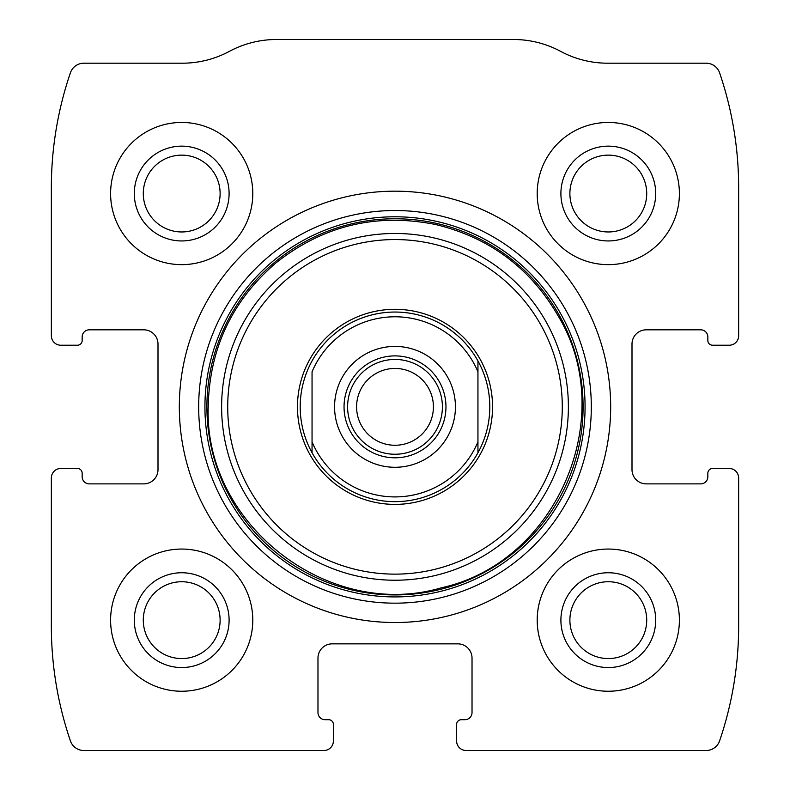 <?xml version="1.0" encoding="UTF-8"?>
<svg xmlns="http://www.w3.org/2000/svg" width="790" height="790" viewBox="0 0 790 790"><rect width="100%" height="100%" fill="white"/><g stroke="black" fill="none" stroke-linecap="round" stroke-linejoin="round"><path stroke-width="1.19" d="M51.35 477.95L51.35 626.075A355.5 355.5 0 0 0 70.399 740.872A14.22 14.22 0 0 0 83.849 750.5L323.9 750.5A9.48 9.48 0 0 0 333.38 741.02L333.38 724.43A4.74 4.74 0 0 0 328.64 719.69L325.085 719.69A7.11 7.11 0 0 1 317.975 712.58L317.975 658.07A14.22 14.22 0 0 1 332.195 643.85L457.805 643.85A14.22 14.22 0 0 1 472.025 658.07L472.025 712.58A7.11 7.11 0 0 1 464.915 719.69L461.36 719.69A4.74 4.74 0 0 0 456.62 724.43L456.62 741.02A9.48 9.48 0 0 0 466.1 750.5L706.151 750.5A14.22 14.22 0 0 0 719.601 740.872A355.5 355.5 0 0 0 738.65 626.075L738.65 477.95A9.48 9.48 0 0 0 729.17 468.47L712.58 468.47A4.74 4.74 0 0 0 707.84 473.21L707.84 476.765A7.11 7.11 0 0 1 700.73 483.875L646.22 483.875A14.22 14.22 0 0 1 632 469.655L632 344.045A14.22 14.22 0 0 1 646.22 329.825L700.73 329.825A7.11 7.11 0 0 1 707.84 336.935L707.84 340.49A4.74 4.74 0 0 0 712.58 345.23L729.17 345.23A9.48 9.48 0 0 0 738.65 335.75L738.65 187.625A355.5 355.5 0 0 0 719.601 72.828A14.22 14.22 0 0 0 706.151 63.2L607.707 63.2A99.54 99.54 0 0 1 560.604 51.35A99.54 99.54 0 0 0 513.5 39.5L276.5 39.5A99.54 99.54 0 0 0 229.396 51.35A99.54 99.54 0 0 1 182.292 63.2L83.849 63.2A14.22 14.22 0 0 0 70.399 72.828A355.5 355.5 0 0 0 51.35 187.625L51.35 335.75A9.48 9.48 0 0 0 60.83 345.23L77.42 345.23A4.74 4.74 0 0 0 82.16 340.49L82.16 336.935A7.11 7.11 0 0 1 89.27 329.825L143.78 329.825A14.22 14.22 0 0 1 158 344.045L158 469.655A14.22 14.22 0 0 1 143.78 483.875L89.27 483.875A7.11 7.11 0 0 1 82.16 476.765L82.16 473.21A4.74 4.74 0 0 0 77.42 468.47L60.83 468.47A9.48 9.48 0 0 0 51.35 477.95M610.67 406.85A215.67 215.67 0 0 0 395 191.18A215.67 215.67 0 0 0 179.33 406.85A215.67 215.67 0 0 0 395 622.52A215.67 215.67 0 0 0 610.67 406.85M110.6 620.15A71.1 71.1 0 0 1 217.25 558.579A71.1 71.1 0 0 1 217.25 681.721A71.1 71.1 0 0 1 110.6 620.15M110.6 193.55A71.1 71.1 0 0 1 217.25 131.979A71.1 71.1 0 0 1 217.25 255.121A71.1 71.1 0 0 1 110.6 193.55M537.2 620.15A71.1 71.1 0 0 1 643.85 558.579A71.1 71.1 0 0 1 643.85 681.721A71.1 71.1 0 0 1 537.2 620.15M537.2 193.55A71.1 71.1 0 0 1 643.85 131.979A71.1 71.1 0 0 1 643.85 255.121A71.1 71.1 0 0 1 537.2 193.55M560.9 193.55A47.4 47.4 0 0 1 632 152.5A47.4 47.4 0 0 1 632 234.6A47.4 47.4 0 0 1 560.9 193.55M569.886 193.55A38.414 38.414 0 0 1 627.507 160.281A38.414 38.414 0 0 1 627.507 226.819A38.414 38.414 0 0 1 569.886 193.55M560.9 620.15A47.4 47.4 0 0 1 632 579.1A47.4 47.4 0 0 1 632 661.2A47.4 47.4 0 0 1 560.9 620.15M569.886 620.15A38.414 38.414 0 0 1 627.507 586.881A38.414 38.414 0 0 1 627.507 653.419A38.414 38.414 0 0 1 569.886 620.15M134.3 193.55A47.4 47.4 0 0 1 205.4 152.5A47.4 47.4 0 0 1 205.4 234.6A47.4 47.4 0 0 1 134.3 193.55M143.286 193.55A38.414 38.414 0 0 1 200.907 160.281A38.414 38.414 0 0 1 200.907 226.819A38.414 38.414 0 0 1 143.286 193.55M134.3 620.15A47.4 47.4 0 0 1 205.4 579.1A47.4 47.4 0 0 1 205.4 661.2A47.4 47.4 0 0 1 134.3 620.15M143.286 620.15A38.414 38.414 0 0 1 200.907 586.881A38.414 38.414 0 0 1 200.907 653.419A38.414 38.414 0 0 1 143.286 620.15M297.465 406.85A97.535 97.535 0 0 1 443.773 322.379A97.535 97.535 0 0 1 443.773 491.321A97.535 97.535 0 0 1 297.465 406.85M300.2 406.85A94.8 94.8 0 0 1 477.95 360.951A94.8 94.8 0 0 1 395 501.65A94.8 94.8 0 0 1 300.2 406.85M312.05 371.774A90.06 90.06 0 0 1 477.95 371.774L477.95 441.926A90.06 90.06 0 0 1 312.05 441.926L312.05 371.774M334.565 406.85A60.435 60.435 0 0 1 425.218 354.512A60.435 60.435 0 0 1 425.218 459.188A60.435 60.435 0 0 1 334.565 406.85M477.95 441.926L477.95 452.749L477.95 441.926M312.05 452.749L312.05 441.926L312.05 452.749M477.95 360.951L477.95 371.774L477.95 360.951M344.045 406.85A50.955 50.955 0 0 1 420.478 362.719A50.955 50.955 0 0 1 420.478 450.981A50.955 50.955 0 0 1 344.045 406.85M347.6 406.85A47.4 47.4 0 0 1 418.7 365.8A47.4 47.4 0 0 1 418.7 447.9A47.4 47.4 0 0 1 347.6 406.85M356.586 406.85A38.414 38.414 0 0 1 414.207 373.581A38.414 38.414 0 0 1 414.207 440.119A38.414 38.414 0 0 1 356.586 406.85M198.675 406.85A196.325 196.325 0 0 1 493.158 236.832A196.325 196.325 0 0 1 493.158 576.868A196.325 196.325 0 0 1 198.675 406.85M204.926 406.85A190.074 190.074 0 0 1 490.037 242.244A190.074 190.074 0 0 1 490.037 571.456A190.074 190.074 0 0 1 204.926 406.85M206.911 406.85A188.089 188.089 0 0 1 489.04 243.962A188.089 188.089 0 0 1 489.04 569.738A188.089 188.089 0 0 1 206.911 406.85M221.625 406.85A173.375 173.375 0 0 1 481.693 256.701A173.375 173.375 0 0 1 481.693 556.999A173.375 173.375 0 0 1 221.625 406.85M227.718 406.85A167.283 167.283 0 0 1 478.641 261.974A167.283 167.283 0 0 1 478.641 551.726A167.283 167.283 0 0 1 227.718 406.85M208.205 406.85C203.998 524.363 328.679 621.068 441.452 587.78C556.318 562.618 618.985 417.811 558.698 316.859C530.929 268.481 489.948 237.711 435.744 224.548C376.563 212.708 323.288 225.496 275.927 262.922C231.954 300.822 209.38 348.805 208.205 406.85"/></g></svg>
